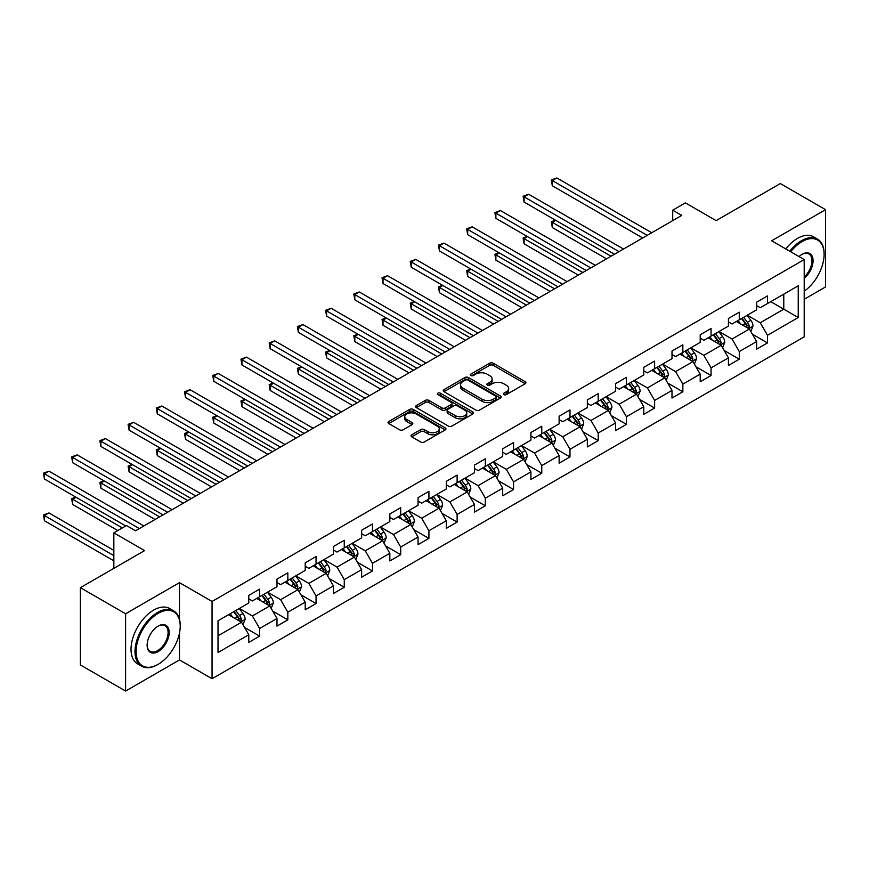 <?xml version="1.0" encoding="UTF-8"?>
<svg xmlns="http://www.w3.org/2000/svg" width="869" height="869" viewBox="0 0 869 869"><rect width="100%" height="100%" fill="white"/><g stroke="black" fill="none" stroke-linecap="round" stroke-linejoin="round"><path stroke-width="1.3" d="M503.835 394.624A1.76 1.01 0 0 0 506.323 394.624L525.191 383.74A2.509 1.445 0 0 0 525.919 382.708A2.509 1.445 0 0 0 525.191 381.687L493.234 363.231A2.509 1.445 0 0 0 489.681 363.231L470.824 374.126A1.76 1.01 0 0 0 470.303 374.843A1.76 1.01 0 0 0 470.824 375.56A1.76 1.01 0 0 0 473.301 375.56L475.745 374.148A8.038 4.638 0 0 1 487.107 374.148L489.768 375.69A8.038 4.638 0 0 1 492.126 378.971A8.038 4.638 0 0 1 489.768 382.251L487.335 383.653A1.76 1.01 0 0 0 486.814 384.38A1.76 1.01 0 0 0 487.335 385.097A1.76 1.01 0 0 0 489.812 385.097L492.256 383.685A8.038 4.638 0 0 1 503.618 383.685L506.279 385.217A8.038 4.638 0 0 1 508.637 388.497A8.038 4.638 0 0 1 506.279 391.778L503.835 393.19A1.76 1.01 0 0 0 503.325 393.907A1.76 1.01 0 0 0 503.835 394.624L503.835 393.19M411.743 434.782A2.509 1.445 0 0 0 411.015 435.803A2.509 1.445 0 0 0 411.743 436.825L420.715 442.006A2.509 1.445 0 0 0 424.257 442.006L445.21 429.905A2.509 1.445 0 0 0 445.949 428.884A2.509 1.445 0 0 0 445.21 427.863L413.253 409.408A2.509 1.445 0 0 0 409.701 409.408L388.758 421.508A2.509 1.445 0 0 0 388.019 422.53A2.509 1.445 0 0 0 388.758 423.551L399.588 429.807A2.509 1.445 0 0 0 403.14 429.807L412.102 424.626A2.509 1.445 0 0 0 412.84 423.605A2.509 1.445 0 0 0 412.102 422.584L406.735 419.477A6.713 3.878 0 0 1 404.758 416.74A6.713 3.878 0 0 1 408.908 413.155A6.713 3.878 0 0 1 416.229 413.992L437.27 426.147A6.713 3.878 0 0 1 439.236 428.884A6.713 3.878 0 0 1 435.087 432.469A6.713 3.878 0 0 1 427.765 431.621L424.257 429.601A2.509 1.445 0 0 0 420.715 429.601L411.743 434.782L411.743 436.825M804.205 299.262L825.55 286.933L825.55 209.668L780.329 183.555L716.121 220.628L685.38 202.879L672.715 210.189L681.763 215.403L135.542 530.763L126.505 525.539L113.839 532.849L113.839 568.348M179.492 619.336L179.492 582.654L125.603 613.775L80.382 587.672L144.591 550.598L113.839 532.849M179.492 582.654L212.058 601.457L804.205 259.581L804.205 336.846L212.058 678.732L212.058 601.457M825.55 209.668L771.65 240.778L804.205 259.581M475.919 410.125A2.509 1.445 0 0 0 479.471 410.125L500.425 398.035A2.509 1.445 0 0 0 501.163 397.003A2.509 1.445 0 0 0 500.425 395.982L468.467 377.537A2.509 1.445 0 0 0 464.915 377.537L443.972 389.627A2.509 1.445 0 0 0 443.233 390.648A2.509 1.445 0 0 0 443.972 391.68L475.919 410.125M438.541 395.004A1.76 1.01 0 0 1 440.333 395.254L472.779 413.992L451.869 426.071A2.509 1.445 0 0 1 448.317 426.071L416.36 407.615L416.36 405.562A2.509 1.445 0 0 0 415.621 406.594A2.509 1.445 0 0 0 416.36 407.615M416.36 405.562L425.332 400.392A2.509 1.445 0 0 1 428.873 400.392L441.832 407.876A2.509 1.445 0 0 0 445.384 407.876L451.337 404.443A2.509 1.445 0 0 0 452.076 403.412A2.509 1.445 0 0 0 451.337 402.39L437.846 394.602A1.76 1.01 0 0 1 437.324 393.885A1.76 1.01 0 0 1 438.411 392.94A1.76 1.01 0 0 1 440.333 393.168L472.812 411.917A2.509 1.445 0 0 1 473.551 412.949A2.509 1.445 0 0 1 472.812 413.97L472.812 411.917M125.603 613.775L125.603 691.051L80.382 664.948L80.382 587.672M244.515 627.407L259.625 636.119L259.625 628.504L276.983 618.478L276.983 626.104L287.835 619.836L287.835 612.211L305.204 602.184L305.204 609.81L316.055 603.542L316.055 595.917L333.414 585.902L333.414 593.516L344.265 587.248L344.265 579.634L361.634 569.608L361.634 577.233L372.486 570.966L372.486 563.34L389.844 553.314L389.844 560.939L400.696 554.672L400.696 547.046L418.054 537.031L418.054 544.646L428.917 538.389L428.917 530.763L446.275 520.737L446.275 528.363L457.127 522.095L457.127 514.47L474.485 504.444L474.485 512.069L485.337 505.801L485.337 498.187L502.706 488.161L502.706 495.775L513.557 489.519L513.557 481.893L530.916 471.867L530.916 479.492L541.767 473.225L541.767 465.599L559.136 455.573L559.136 463.199L569.988 456.931L569.988 449.316L587.346 439.29L587.346 446.916L598.198 440.648L598.198 433.023L615.567 422.997L615.567 430.622L626.419 424.354L626.419 416.729L643.777 406.703L643.777 414.328L654.629 408.061L654.629 400.446L671.998 390.42L671.998 398.045L682.849 391.778L682.849 384.152L700.208 374.126L700.208 381.752L711.059 375.484L711.059 367.859L728.428 357.843L728.428 365.458L739.28 359.201L739.28 351.576L756.638 341.55L756.638 349.175L767.49 342.907L767.49 335.282L798.242 317.533L798.242 285.792L783.773 294.146L783.773 309.179L798.242 317.533M259.625 636.119L248.773 642.387L248.773 634.761L218.021 652.521L218.021 620.77L248.773 603.021L248.773 595.395L259.625 589.128L259.625 596.753L276.983 586.727L276.983 579.112L287.835 572.845L287.835 580.47L305.204 570.444L305.204 562.819L316.055 556.551L316.055 564.177L333.414 554.15L333.414 546.525L344.265 540.268L344.265 547.883L361.634 537.857L361.634 530.242L372.486 523.974L372.486 531.6L389.844 521.574L389.844 513.948L400.696 507.681L400.696 515.306L418.054 505.28L418.054 497.655L428.917 491.398L428.917 499.012L446.275 488.997L446.275 481.372L457.127 475.104L457.127 482.729L474.485 472.703L474.485 465.078L485.337 458.81L485.337 466.436L502.706 456.41L502.706 448.795L513.557 442.527L513.557 450.142L530.916 440.127L530.916 432.501L541.767 426.234L541.767 433.859L559.136 423.833L559.136 416.208L569.988 409.94L569.988 417.565L587.346 407.539L587.346 399.925L598.198 393.657L598.198 401.282L615.567 391.256L615.567 383.631L626.419 377.363L626.419 384.989L643.777 374.963L643.777 367.337L654.629 361.08L654.629 368.695L671.998 358.669L671.998 351.054L682.849 344.787L682.849 352.412L700.208 342.386L700.208 334.761L711.059 328.493L711.059 336.118L728.428 326.092L728.428 318.467L739.28 312.21L739.28 319.825L756.638 309.809L756.638 302.184L767.49 295.916L767.49 303.542L798.242 285.792M256.724 598.426L269.748 605.943L252.39 615.969L239.366 608.452M248.773 598.85L252.39 600.935L259.625 596.753M252.39 615.969L259.625 628.504M269.748 605.943L276.983 618.478M284.945 582.132L297.969 589.66L280.6 599.675L267.576 592.158M276.983 582.556L280.6 584.641L287.835 580.47M280.6 599.675L287.835 612.211M297.969 589.66L305.204 602.184M313.155 565.849L326.179 573.366L308.821 583.392L295.797 575.875M305.204 566.262L308.821 568.348L316.055 564.177M308.821 583.392L316.055 595.917M326.179 573.366L333.414 585.902M341.376 549.556L354.4 557.072L337.031 567.099L324.007 559.582M333.414 549.979L337.031 552.065L344.265 547.883M337.031 567.099L344.265 579.634M354.4 557.072L361.634 569.608M369.586 533.273L382.61 540.79L365.252 550.816L352.227 543.288M361.634 533.685L365.252 535.771L372.486 531.6M365.252 550.816L372.486 563.34M382.61 540.79L389.844 553.314M397.806 516.979L410.82 524.496L393.461 534.522L380.437 527.005M389.844 517.392L393.461 519.488L400.696 515.306M393.461 534.522L400.696 547.046M410.82 524.496L418.054 537.031M426.016 500.685L439.041 508.202L421.671 518.228L408.658 510.711M418.054 501.109L421.671 503.194L428.917 499.012M421.671 518.228L428.917 530.763M439.041 508.202L446.275 520.737M454.237 484.402L467.25 491.919L449.892 501.945L436.868 494.418M446.275 484.815L449.892 486.901L457.127 482.729M449.892 501.945L457.127 514.47M467.25 491.919L474.485 504.444M482.447 468.109L495.471 475.625L478.102 485.652L465.089 478.135M474.485 468.521L478.102 470.618L485.337 466.436M478.102 485.652L485.337 498.187M495.471 475.625L502.706 488.161M510.657 451.815L523.681 459.332L506.323 469.358L493.299 461.841M502.706 452.238L506.323 454.324L513.557 450.142M506.323 469.358L513.557 481.893M523.681 459.332L530.916 471.867M538.878 435.532L551.902 443.049L534.533 453.075L521.519 445.558M530.916 435.945L534.533 438.03L541.767 433.859M534.533 453.075L541.767 465.599M551.902 443.049L559.136 455.573M567.088 419.238L580.112 426.755L562.754 436.781L549.729 429.264M559.136 419.651L562.754 421.747L569.988 417.565M562.754 436.781L569.988 449.316M580.112 426.755L587.346 439.29M595.308 402.944L608.333 410.472L590.963 420.487L577.939 412.971M587.346 403.368L590.963 405.454L598.198 401.282M590.963 420.487L598.198 433.023M608.333 410.472L615.567 422.997M623.518 386.662L636.543 394.178L619.184 404.204L606.16 396.688M615.567 387.074L619.184 389.16L626.419 384.989M619.184 404.204L626.419 416.729M636.543 394.178L643.777 406.703M651.739 370.368L664.763 377.885L647.394 387.911L634.37 380.394M643.777 370.791L647.394 372.877L654.629 368.695M647.394 387.911L654.629 400.446M664.763 377.885L671.998 390.42M679.949 354.074L692.973 361.602L675.615 371.617L662.591 364.1M671.998 354.498L675.615 356.583L682.849 352.412M675.615 371.617L682.849 384.152M692.973 361.602L700.208 374.126M708.17 337.791L721.194 345.308L703.825 355.334L690.801 347.817M700.208 338.204L703.825 340.3L711.059 336.118M703.825 355.334L711.059 367.859M721.194 345.308L728.428 357.843M736.38 321.497L749.404 329.014L732.046 339.04L719.021 331.523M728.428 321.921L732.046 324.007L739.28 319.825M732.046 339.04L739.28 351.576M749.404 329.014L756.638 341.55M770.749 301.662L783.773 309.179L760.256 322.757L747.231 315.23M756.638 305.627L760.256 307.713L767.49 303.542M760.256 322.757L767.49 335.282M125.603 691.051L179.492 659.929L212.058 678.732M672.715 210.189L672.715 220.628M218.021 635.815L241.539 622.237L228.514 614.72M241.539 622.237L248.773 634.761M752.391 334.185L767.49 342.907M724.17 350.479L739.28 359.201M695.96 366.772L711.059 375.484M667.74 383.055L682.849 391.778M639.53 399.349L654.629 408.061M611.32 415.632L626.419 424.354M583.099 431.926L598.198 440.648M554.889 448.219L569.988 456.931M526.668 464.502L541.767 473.225M498.458 480.796L513.557 489.519M470.238 497.09L485.337 505.801M442.028 513.373L457.127 522.095M413.807 529.666L428.917 538.389M385.597 545.96L400.696 554.672M357.376 562.243L372.486 570.966M329.166 578.537L344.265 587.248M300.946 594.82L316.055 603.542M272.736 611.113L287.835 619.836M179.492 659.929L179.492 632.99M504.541 394.874L506.279 393.874A8.038 4.638 0 0 0 508.637 390.594L508.637 388.497M492.126 378.971L492.126 381.056A8.038 4.638 0 0 1 489.768 384.337L488.03 385.336M525.158 383.75L493.234 365.328A2.509 1.445 0 0 0 489.681 365.328L471.519 375.81M500.392 398.056L468.467 379.623A2.509 1.445 0 0 0 464.915 379.623L444.005 391.702M495.982 397.73A1.76 1.01 0 0 0 496.503 397.003A1.76 1.01 0 0 0 495.982 396.286L467.935 380.101A1.76 1.01 0 0 0 465.447 380.101L462.873 381.578A8.038 4.638 0 0 0 460.527 384.858A8.038 4.638 0 0 0 462.873 388.139L482.045 399.208A8.038 4.638 0 0 0 493.407 399.208L495.982 397.73L495.982 399.816A1.76 1.01 0 0 0 496.503 399.099L496.503 397.003M460.527 384.858L460.527 386.955A8.038 4.638 0 0 0 462.873 390.235L462.873 388.139M495.982 399.816L493.407 401.304A8.038 4.638 0 0 1 482.045 401.304L462.873 390.235M416.392 407.637L425.332 402.477L425.332 400.392M452.076 403.412L452.076 405.497A2.509 1.445 0 0 1 451.337 406.529L445.384 409.962A2.509 1.445 0 0 1 441.832 409.962L428.873 402.477A2.509 1.445 0 0 0 425.332 402.477M455.291 415.632A6.713 3.878 0 0 0 462.601 416.479A6.713 3.878 0 0 0 466.751 412.894A6.713 3.878 0 0 0 464.785 410.157L457.376 405.877A2.509 1.445 0 0 0 453.824 405.877L447.872 409.31A2.509 1.445 0 0 0 447.133 410.331A2.509 1.445 0 0 0 447.872 411.363L455.291 415.632L455.291 417.728A6.713 3.878 0 0 0 462.601 418.565A6.713 3.878 0 0 0 466.751 414.98L466.751 412.894M447.133 410.331L447.133 412.417A2.509 1.445 0 0 0 447.872 413.448L447.872 411.363M455.291 417.728L447.872 413.448M439.236 428.884L439.236 430.97A6.713 3.878 0 0 1 435.087 434.554A6.713 3.878 0 0 1 427.765 433.718L424.257 431.687A2.509 1.445 0 0 0 420.715 431.687L411.776 436.846M404.758 416.74L404.758 418.825A6.713 3.878 0 0 0 406.735 421.574L406.735 419.477M412.069 424.648L406.735 421.574M445.178 429.927L413.253 411.493A2.509 1.445 0 0 0 409.701 411.493L388.791 423.572M750.838 331.491L752.989 326.071A6.778 3.91 -120 0 0 750.827 320.303L747.09 315.317M740.584 323.92L738.042 320.542M555.758 220.346L552.315 222.334L552.315 227.548L606.519 258.843M748.361 328.417L749.328 326.364A6.778 3.91 -120 0 0 747.383 322.29L743.658 317.304M741.952 318.282L746.102 323.811A3.454 1.999 60 0 1 746.721 324.865L749.328 326.364M741.485 318.554L745.211 323.54A6.778 3.91 60 0 1 747.155 327.613M552.315 227.548L551.326 221.758L611.037 256.236M551.326 221.758L555.356 220.118M647.22 235.347L552.315 180.556L556.833 177.949L651.739 232.74M642.691 237.965L552.315 185.781L552.315 180.556L551.326 179.992L556.833 177.949M552.315 185.781L551.326 179.992M804.205 291.202A31.208 18.021 120 0 0 824.105 254.356A31.208 18.021 120 0 0 802.033 241.615A31.208 18.021 120 0 0 790.703 251.782M789.769 251.239A31.968 18.455 -60 0 1 801.49 240.68A31.968 18.455 -60 0 1 817.479 239.094A31.968 18.455 -60 0 1 824.105 253.726A31.968 18.455 -60 0 1 824.105 254.041M799.024 256.583A15.599 9.005 -60 0 1 802.033 254.356L802.033 254.356A15.599 9.005 -60 0 1 813.015 259.494A15.599 9.005 -60 0 1 804.205 278.33M785.782 248.936A31.968 18.455 -60 0 1 797.514 238.378A31.968 18.455 -60 0 1 813.503 236.792L817.479 239.094M804.205 276.918A14.838 8.571 120 0 0 811.624 264.067A14.838 8.571 120 0 0 808.909 253.933A14.838 8.571 120 0 0 801.761 254.519M157.615 664.633L158.158 664.318A31.208 18.021 120 0 0 180.22 626.104A31.208 18.021 120 0 0 158.158 613.362A31.208 18.021 120 0 0 136.085 651.576A31.208 18.021 120 0 0 158.158 664.318L157.615 664.633A31.968 18.455 -60 0 1 141.625 666.219A31.968 18.455 -60 0 1 136.726 640.594A31.968 18.455 -60 0 1 157.615 612.417A31.968 18.455 -60 0 1 173.594 610.831A31.968 18.455 -60 0 1 180.22 625.474A31.968 18.455 -60 0 1 180.22 625.789M158.158 651.576A15.599 9.005 -60 0 1 147.122 645.211A15.599 9.005 -60 0 1 158.158 626.104L158.158 626.104A15.599 9.005 -60 0 1 169.183 632.469A15.599 9.005 -60 0 1 158.158 651.576M147.122 644.885A14.838 8.571 120 0 0 150.196 651.37A14.838 8.571 120 0 0 157.615 650.642A14.838 8.571 120 0 0 167.304 637.564A14.838 8.571 120 0 0 165.034 625.68A14.838 8.571 120 0 0 157.876 626.256M141.625 666.219L137.65 663.916A31.968 18.455 -60 0 1 132.751 638.291A31.968 18.455 -60 0 1 153.628 610.125A31.968 18.455 -60 0 1 169.618 608.539L173.594 610.831M722.617 347.785L724.768 342.364A6.778 3.91 -120 0 0 722.606 336.596L718.869 331.61M712.363 340.213L709.832 336.824M527.537 236.64L524.105 238.617L524.105 243.841L578.309 275.136M720.14 344.7L721.107 342.647A6.778 3.91 -120 0 0 719.174 338.573L715.437 333.587M713.742 334.576L717.881 340.105A3.454 1.999 60 0 1 718.511 341.148L721.107 342.647M713.264 334.847L717.001 339.833A6.778 3.91 60 0 1 718.945 343.907M524.105 243.841L523.105 238.041L582.827 272.529M523.105 238.041L527.135 236.411M694.407 364.068L696.558 358.658A6.778 3.91 -120 0 0 694.396 352.879L690.659 347.893M684.153 356.507L681.611 353.118M499.327 252.922L495.884 254.91L495.884 260.135L550.088 291.43M691.93 360.993L692.897 358.94A6.778 3.91 -120 0 0 690.953 354.867L687.227 349.881M685.522 350.859L689.671 356.388A3.454 1.999 60 0 1 690.29 357.441L692.897 358.94M685.054 351.13L688.791 356.116A6.778 3.91 60 0 1 690.725 360.19M495.884 260.135L494.895 254.335L554.618 288.812M494.895 254.335L498.925 252.694M619 251.641L524.105 196.85L528.624 194.243L623.518 249.034M614.481 254.248L524.105 202.075L524.105 196.85L523.105 196.275L528.624 194.243M524.105 202.075L523.105 196.275M590.79 267.934L495.884 213.144L500.403 210.526L595.308 265.317M586.26 270.541L495.884 218.358L495.884 213.144L494.895 212.568L500.403 210.526M495.884 218.358L494.895 212.568M666.186 380.361L668.337 374.941A6.778 3.91 -120 0 0 666.175 369.173L662.45 364.187M655.932 372.79L653.401 369.412M471.107 269.216L467.674 271.204L467.674 276.418L521.878 307.713M663.71 377.287L664.676 375.234A6.778 3.91 -120 0 0 662.743 371.15L659.006 366.175M657.312 367.152L661.45 372.682A3.454 1.999 60 0 1 662.08 373.724L664.676 375.234M656.834 367.424L660.57 372.41A6.778 3.91 60 0 1 662.515 376.483M467.674 276.418L466.675 270.628L526.397 305.106M466.675 270.628L470.705 268.988M637.976 396.655L640.127 391.235A6.778 3.91 -120 0 0 637.965 385.456L634.229 380.481M627.722 389.084L625.191 385.695M442.897 285.51L439.453 287.487L439.453 292.712L493.657 324.007M635.5 393.57L636.466 391.517A6.778 3.91 -120 0 0 634.522 387.444L630.796 382.458M629.091 383.446L633.24 388.975A3.454 1.999 60 0 1 633.859 390.018L636.466 391.517M628.624 383.718L632.36 388.693A6.778 3.91 60 0 1 634.294 392.777M439.453 292.712L438.465 286.911L498.187 321.4M438.465 286.911L442.495 285.271M609.756 412.938L611.906 407.518A6.778 3.91 -120 0 0 609.745 401.75L606.019 396.764M599.512 405.378L596.97 401.989M414.676 301.793L411.243 303.781L411.243 309.006L465.447 340.3M607.279 409.864L608.257 407.811A6.778 3.91 -120 0 0 606.312 403.737L602.575 398.752M600.881 399.729L605.02 405.258A3.454 1.999 60 0 1 605.65 406.312L608.257 407.811M600.403 400.001L604.14 404.987A6.778 3.91 60 0 1 606.084 409.06M411.243 309.006L410.244 303.205L469.966 337.683M410.244 303.205L414.285 301.565M562.569 284.217L467.674 229.427L472.193 226.82L567.088 281.61M558.05 286.835L467.674 234.652L467.674 229.427L466.675 228.851L472.193 226.82M467.674 234.652L466.675 228.851M534.359 300.511L439.453 245.721L443.972 243.114L538.878 297.904M529.829 303.118L439.453 250.945L439.453 245.721L438.465 245.145L443.972 243.114M439.453 250.945L438.465 245.145M506.138 316.805L411.243 262.014L415.762 259.397L510.657 314.187M501.619 319.412L411.243 267.228L411.243 262.014L410.244 261.439L415.762 259.397M411.243 267.228L410.244 261.439M581.546 429.232L583.696 423.811A6.778 3.91 -120 0 0 581.535 418.043L577.798 413.057M571.291 421.661L568.76 418.282M386.466 318.087L383.023 320.074L383.023 325.288L437.226 356.583M579.069 426.147L580.036 424.105A6.778 3.91 -120 0 0 578.091 420.02L574.366 415.045M572.66 416.023L576.81 421.552A3.454 1.999 60 0 1 577.429 422.595L580.036 424.105M572.193 416.294L575.93 421.28A6.778 3.91 60 0 1 577.863 425.354M383.023 325.288L382.034 319.499L441.756 353.976M382.034 319.499L386.064 317.858M477.928 333.088L383.023 278.297L387.552 275.69L482.447 330.481M473.399 335.706L383.023 283.522L383.023 278.297L382.034 277.722L387.552 275.69M383.023 283.522L382.034 277.722M553.325 445.525L555.476 440.105A6.778 3.91 -120 0 0 553.314 434.326L549.588 429.351M543.082 437.954L540.54 434.565M358.245 334.38L354.813 336.357L354.813 341.582L409.017 372.877M550.848 442.44L551.826 440.387A6.778 3.91 -120 0 0 549.881 436.314L546.145 431.328M544.45 432.306L548.589 437.835A3.454 1.999 60 0 1 549.219 438.888L551.826 440.387M543.972 432.588L547.709 437.563A6.778 3.91 60 0 1 549.653 441.648M354.813 341.582L353.813 335.782L413.535 370.259M353.813 335.782L357.854 334.141M449.707 349.381L354.813 294.591L359.332 291.984L454.237 346.774M445.189 351.988L354.813 299.816L354.813 294.591L353.813 294.015L359.332 291.984M354.813 299.816L353.813 294.015M525.115 461.808L527.266 456.388A6.778 3.91 -120 0 0 525.104 450.62L521.367 445.634M514.861 454.248L512.33 450.859M330.035 350.663L326.592 352.651L326.592 357.865L380.796 389.16M522.638 458.734L523.605 456.681A6.778 3.91 -120 0 0 521.661 452.608L517.935 447.622M516.229 448.6L520.379 454.129A3.454 1.999 60 0 1 520.998 455.182L523.605 456.681M515.762 448.871L519.499 453.857A6.778 3.91 60 0 1 521.433 457.93M326.592 357.865L325.603 352.075L385.325 386.553M325.603 352.075L329.633 350.435M421.498 365.664L326.592 310.885L331.122 308.267L426.016 363.057M416.979 368.282L326.592 316.099L326.592 310.885L325.603 310.309L331.122 308.267M326.592 316.099L325.603 310.309M496.894 478.102L499.045 472.682A6.778 3.91 -120 0 0 496.883 466.914L493.157 461.928M486.651 470.531L484.109 467.153M301.815 366.957L298.382 368.934L298.382 374.159L352.586 405.454M494.418 475.017L495.395 472.975A6.778 3.91 -120 0 0 493.451 468.891L489.714 463.916M488.02 464.893L492.158 470.422A3.454 1.999 60 0 1 492.788 471.465L495.395 472.975M487.552 465.165L491.278 470.151A6.778 3.91 60 0 1 493.223 474.224M298.382 374.159L297.383 368.369L357.105 402.847M297.383 368.369L301.424 366.729M393.277 381.958L298.382 327.168L302.901 324.561L397.806 379.351M388.758 384.565L298.382 332.392L298.382 327.168L297.383 326.592L302.901 324.561M298.382 332.392L297.383 326.592M468.684 494.396L470.835 488.975A6.778 3.91 -120 0 0 468.673 483.197L464.937 478.222M458.43 486.825L455.899 483.436M273.605 383.24L270.161 385.228L270.161 390.453L324.365 421.747M466.208 491.311L467.174 489.258A6.778 3.91 -120 0 0 465.241 485.184L461.504 480.199M459.81 481.176L463.948 486.705A3.454 1.999 60 0 1 464.578 487.759L467.174 489.258M459.332 481.459L463.068 486.434A6.778 3.91 60 0 1 465.002 490.518M270.161 390.453L269.173 384.652L328.895 419.13M269.173 384.652L273.203 383.012M365.067 398.252L270.161 343.461L274.691 340.844L369.586 395.634M360.548 400.859L270.161 348.675L270.161 343.461L269.173 342.886L274.691 340.844M270.161 348.675L269.173 342.886M440.464 510.679L442.625 505.258A6.778 3.91 -120 0 0 440.453 499.49L436.727 494.504M430.22 503.108L427.678 499.729M245.384 399.534L241.951 401.521L241.951 406.735L296.155 438.03M437.987 507.605L438.964 505.552A6.778 3.91 -120 0 0 437.02 501.478L433.283 496.492M431.589 497.47L435.727 502.999A3.454 1.999 60 0 1 436.357 504.053L438.964 505.552M431.122 497.741L434.848 502.727A6.778 3.91 60 0 1 436.792 506.801M241.951 406.735L240.952 400.946L300.674 435.423M240.952 400.946L244.993 399.305M336.846 414.535L241.951 359.744L246.47 357.137L341.376 411.928M332.327 417.153L241.951 364.969L241.951 359.744L240.952 359.179L246.47 357.137M241.951 364.969L240.952 359.179M412.254 526.972L414.404 521.552A6.778 3.91 -120 0 0 412.243 515.784L408.506 510.798M401.999 519.401L399.468 516.012M217.174 415.827L213.731 417.804L213.731 423.029L267.945 454.324M409.777 523.888L410.744 521.845A6.778 3.91 -120 0 0 408.81 517.761L405.073 512.775M403.379 513.764L407.518 519.293A3.454 1.999 60 0 1 408.148 520.335L410.744 521.845M402.901 514.035L406.638 519.021A6.778 3.91 60 0 1 408.571 523.095M213.731 423.029L212.742 417.229L272.464 451.717M212.742 417.229L216.772 415.599M308.636 430.828L213.731 376.038L218.26 373.431L313.155 428.221M304.117 433.435L213.731 381.263L213.731 376.038L212.742 375.462L218.26 373.431M213.731 381.263L212.742 375.462M384.044 543.255L386.194 537.846A6.778 3.91 -120 0 0 384.022 532.067L380.296 527.081M373.789 535.695L371.248 532.306M188.953 432.11L185.521 434.098L185.521 439.323L239.725 470.618M381.556 540.181L382.534 538.128A6.778 3.91 -120 0 0 380.589 534.055L376.853 529.069M375.158 530.047L379.297 535.576A3.454 1.999 60 0 1 379.927 536.629L382.534 538.128M374.691 530.318L378.417 535.304A6.778 3.91 60 0 1 380.361 539.388M185.521 439.323L184.521 433.522L244.243 468M184.521 433.522L188.562 431.882M280.415 447.122L185.521 392.332L190.039 389.714L284.945 444.504M275.897 449.729L185.521 397.546L185.521 392.332L184.521 391.756L190.039 389.714M185.521 397.546L184.521 391.756M355.823 559.549L357.974 554.129A6.778 3.91 -120 0 0 355.812 548.361L352.075 543.375M345.569 551.978L343.038 548.6M160.743 448.404L157.3 450.392L157.3 455.606L211.515 486.901M353.346 556.475L354.313 554.422A6.778 3.91 -120 0 0 352.379 550.338L348.643 545.363M346.948 546.34L351.087 551.869A3.454 1.999 60 0 1 351.717 552.912L354.313 554.422M346.47 546.612L350.207 551.598A6.778 3.91 60 0 1 352.141 555.671M157.3 455.606L156.311 449.816L216.033 484.294M156.311 449.816L160.341 448.176M252.206 463.405L157.3 408.615L161.83 406.008L256.724 460.798M247.687 466.023L157.3 413.84L157.3 408.615L156.311 408.039L161.83 406.008M157.3 413.84L156.311 408.039M327.613 575.843L329.764 570.422A6.778 3.91 -120 0 0 327.602 564.644L323.865 559.669M317.359 568.272L314.817 564.883M132.522 464.698L129.09 466.675L129.09 471.9L183.294 503.194M325.125 572.758L326.103 570.705A6.778 3.91 -120 0 0 324.159 566.631L320.422 561.646M318.727 562.634L322.866 568.163A3.454 1.999 60 0 1 323.496 569.206L326.103 570.705M318.26 562.906L321.986 567.881A6.778 3.91 60 0 1 323.931 571.965M129.09 471.9L128.091 466.099L187.813 500.587M128.091 466.099L132.131 464.459M223.985 479.699L129.09 424.908L133.609 422.301L228.514 477.092M219.466 482.306L129.09 430.133L129.09 424.908L128.091 424.333L133.609 422.301M129.09 430.133L128.091 424.333M299.392 592.126L301.543 586.705A6.778 3.91 -120 0 0 299.381 580.937L295.645 575.951M289.138 584.565L286.607 581.176M104.313 480.981L100.88 482.968L100.88 488.193L155.084 519.488M296.916 589.052L297.882 586.999A6.778 3.91 -120 0 0 295.949 582.925L292.212 577.939M290.518 578.917L294.656 584.446A3.454 1.999 60 0 1 295.286 585.5L297.882 586.999M290.04 579.188L293.776 584.174A6.778 3.91 60 0 1 295.71 588.248M100.88 488.193L99.881 482.393L159.603 516.87M99.881 482.393L103.911 480.753M195.775 495.993L100.88 441.202L105.399 438.584L200.294 493.375M191.256 498.6L100.88 446.416L100.88 441.202L99.881 440.626L105.399 438.584M100.88 446.416L99.881 440.626M271.182 608.419L273.333 602.999A6.778 3.91 -120 0 0 271.171 597.231L267.435 592.245M260.928 600.848L258.386 597.47M76.092 497.274L72.659 499.262L72.659 504.476L117.826 530.557M268.706 605.335L269.672 603.292A6.778 3.91 -120 0 0 267.728 599.208L264.002 594.233M262.297 595.211L266.435 600.74A3.454 1.999 60 0 1 267.065 601.782L269.672 603.292M261.83 595.482L265.556 600.468A6.778 3.91 60 0 1 267.5 604.542M72.659 504.476L71.66 498.687L122.344 527.939M71.66 498.687L75.701 497.046M167.565 512.275L72.659 457.485L77.178 454.878L172.084 509.668M163.035 514.893L72.659 462.71L72.659 457.485L71.66 456.909L77.178 454.878M72.659 462.71L71.66 456.909M242.962 624.713L245.112 619.293A6.778 3.91 -120 0 0 242.951 613.514L239.214 608.539M232.707 617.142L230.176 613.753M113.839 550.392L48.968 512.938L44.449 515.545L44.449 520.77L113.839 560.831M240.485 621.628L241.452 619.575A6.778 3.91 -120 0 0 239.518 615.502L235.781 610.516M234.087 611.504L238.225 617.023A3.454 1.999 60 0 1 238.856 618.076L241.452 619.575M233.609 611.776L237.346 616.751A6.778 3.91 60 0 1 239.29 620.835M44.449 520.77L43.45 514.969L113.839 555.617M43.45 514.969L48.968 512.938M139.344 528.569L44.449 473.779L48.968 471.172L143.863 525.962M125.777 525.962L44.449 479.004L44.449 473.779L43.45 473.203L48.968 471.172M44.449 479.004L43.45 473.203M506.279 393.874L506.279 391.778M487.335 385.097L487.335 383.653M489.768 384.337L489.768 382.251M470.824 375.56L470.824 374.126M489.681 365.328L489.681 363.231M493.234 365.328L493.234 363.231M525.191 383.74L525.191 381.687M443.972 391.68L443.972 389.627M464.915 379.623L464.915 377.537M468.467 379.623L468.467 377.537M500.425 398.035L500.425 395.982M482.045 401.304L482.045 399.208M493.407 401.304L493.407 399.208M428.873 402.477L428.873 400.392M441.832 409.962L441.832 407.876M445.384 409.962L445.384 407.876M451.337 406.529L451.337 404.443M440.333 395.254L440.333 393.168M420.715 431.687L420.715 429.601M424.257 431.687L424.257 429.601M427.765 433.718L427.765 431.621M412.102 424.626L412.102 422.584M388.758 423.551L388.758 421.508M409.701 411.493L409.701 409.408M413.253 411.493L413.253 409.408M445.21 429.905L445.21 427.863M748.741 328.634L752.945 326.201M747.383 322.29L750.827 320.303M742.56 325.071L745.211 323.54M720.52 344.917L724.724 342.495M719.174 338.573L722.606 336.596M714.351 341.354L717.001 339.833M692.311 361.211L696.514 358.788M690.953 354.867L694.396 352.879M686.13 357.648L688.791 356.116M664.09 377.504L668.294 375.071M662.743 371.15L666.175 369.173M657.92 373.942L660.57 372.41M635.88 393.787L640.084 391.365M634.522 387.444L637.965 385.456M629.71 390.224L632.36 388.693M607.659 410.081L611.863 407.648M606.312 403.737L609.745 401.75M601.489 406.518L604.14 404.987M579.449 426.375L583.653 423.942M578.091 420.02L581.535 418.043M573.279 422.812L575.93 421.28M551.228 442.658L555.432 440.235M549.881 436.314L553.314 434.326M545.059 439.095L547.709 437.563M523.019 458.951L527.222 456.518M521.661 452.608L525.104 450.62M516.849 455.389L519.499 453.857M494.798 475.245L499.002 472.812M493.451 468.891L496.883 466.914M488.628 471.682L491.278 470.151M466.588 491.528L470.792 489.106M465.241 485.184L468.673 483.197M460.418 487.965L463.068 486.434M438.367 507.822L442.571 505.389M437.02 501.478L440.453 499.49M432.197 504.259L434.848 502.727M410.157 524.105L414.361 521.682M408.81 517.761L412.243 515.784M403.987 520.542L406.638 519.021M381.936 540.399L386.14 537.976M380.589 534.055L384.022 532.067M375.766 536.836L378.417 535.304M353.726 556.692L357.93 554.259M352.379 550.338L355.812 548.361M347.557 553.129L350.207 551.598M325.506 572.975L329.72 570.553M324.159 566.631L327.602 564.644M319.336 569.412L321.986 567.881M297.296 589.269L301.5 586.847M295.949 582.925L299.381 580.937M291.126 585.706L293.776 584.174M269.075 605.563L273.29 603.129M267.728 599.208L271.171 597.231M262.905 602L265.556 600.468M240.865 621.846L245.069 619.423M239.518 615.502L242.951 613.514M234.695 618.283L237.346 616.751M824.105 254.356L824.105 253.726M180.22 626.104L180.22 625.474"/></g></svg>
